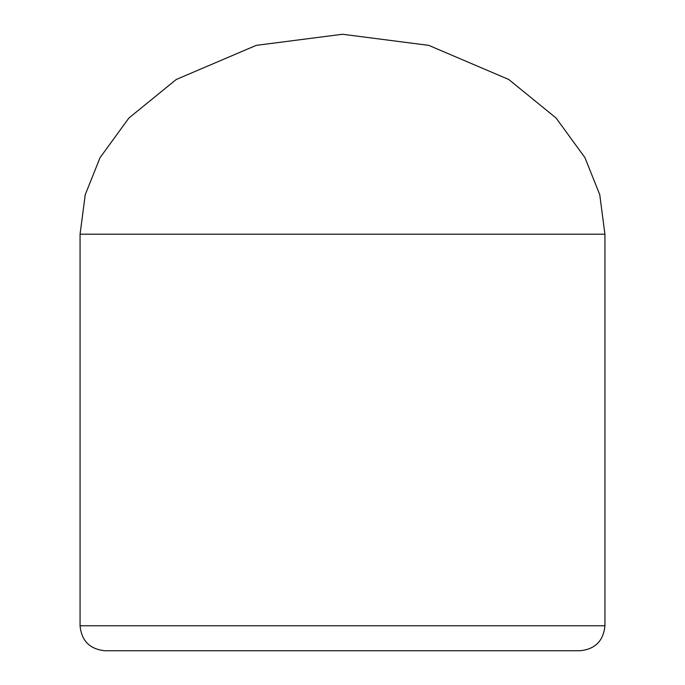 <?xml version="1.0" encoding="UTF-8"?>
<svg xmlns="http://www.w3.org/2000/svg" width="685" height="685" viewBox="0 0 685 685"><rect width="100%" height="100%" fill="white"/><g stroke="black" fill="none" stroke-linecap="round" stroke-linejoin="round"><path stroke-width="1.03" d="M342.5 650.75L579.938 650.75C595.119 649.269 603.451 640.937 604.932 625.756L80.068 625.756C81.549 640.937 89.881 649.269 105.062 650.75L342.5 650.75M604.932 234.193L599.752 194.677L584.939 157.644L556.074 118.008L508.749 79.486L428.793 45.373L342.5 34.25L256.207 45.373L176.25 79.486L128.926 118.008L100.061 157.644L85.248 194.677L80.068 234.193L604.932 234.193L604.932 625.756M80.068 234.193L80.068 625.756"/></g></svg>
